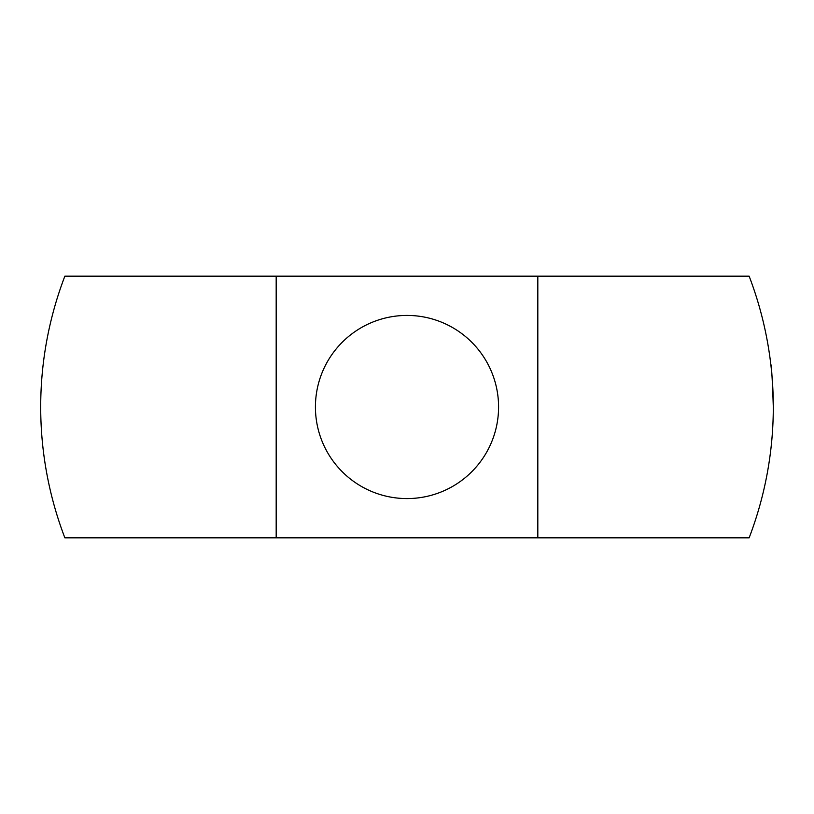 <?xml version="1.0" encoding="UTF-8"?>
<svg xmlns="http://www.w3.org/2000/svg" width="814" height="814" viewBox="0 0 814 814"><rect width="100%" height="100%" fill="white"/><g stroke="black" fill="none" stroke-linecap="round" stroke-linejoin="round"><path stroke-width="1.22" d="M315.425 407A91.575 91.575 0 0 0 407 498.575A91.575 91.575 0 0 0 498.575 407A91.575 91.575 0 0 0 407 315.425A91.575 91.575 0 0 0 315.425 407M276.18 276.18L64.855 276.18A366.3 366.3 0 0 0 64.855 537.82L537.82 537.82L537.82 276.18L276.18 276.18L276.18 537.82M537.82 537.82L749.145 537.82A366.3 366.3 0 0 0 749.145 276.18L537.82 276.18M773.3 407C772.455 380.779 771.601 366.381 770.746 363.827C771.601 366.381 772.455 380.769 773.3 407"/></g></svg>
